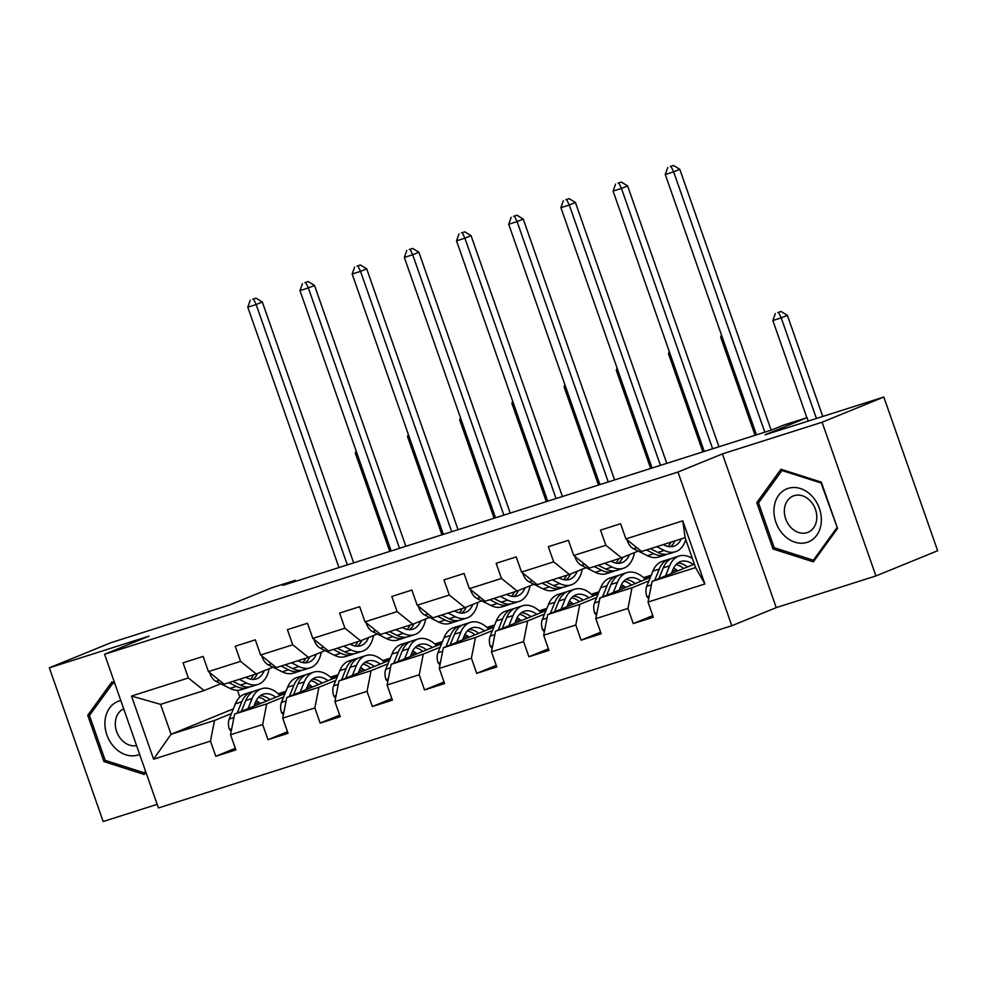 <?xml version="1.0" encoding="UTF-8"?>
<svg xmlns="http://www.w3.org/2000/svg" width="987" height="987" viewBox="0 0 987 987"><rect width="100%" height="100%" fill="white"/><g stroke="black" fill="none" stroke-linecap="round" stroke-linejoin="round"><path stroke-width="1.48" d="M875.925 575.939L937.65 550.746L883.821 397.045L822.097 422.226L722.41 453.909L677.97 472.045L731.799 625.746L776.238 607.622L875.925 575.939L822.097 422.226M677.97 472.045L104.597 654.27L158.426 807.971L731.799 625.746M104.597 654.27L149.037 636.134L49.35 667.817L103.179 821.529L157.155 804.368M49.35 667.817L111.075 642.636L229.835 604.895L271.807 587.771L295.224 580.319L282.874 585.365L771.279 430.135L783.629 425.101L807.045 417.661L765.061 434.786L883.821 397.045M694.367 564.145L652.086 581.405L695.576 567.587L685.101 537.668L641.612 551.486L625.918 538.902L620.601 523.739L600.54 530.118L605.845 545.28L573.731 555.484L568.426 540.321L548.353 546.699L553.658 561.862L521.543 572.078L516.238 556.915L496.165 563.293L501.47 578.456L469.356 588.659L464.05 573.496L443.977 579.875L449.295 595.038L417.18 605.241L411.863 590.078L391.79 596.456L397.107 611.619L364.993 621.835L359.675 606.672L339.602 613.05L344.919 628.213L312.805 638.416L307.488 623.253L287.427 629.632L292.732 644.795L260.617 654.998L255.312 639.835L235.239 646.214L240.544 661.376L208.43 671.592L203.125 656.429L183.051 662.808L188.357 677.97L131.493 696.045L153.602 759.188L171.047 734.279L214.537 720.461L231.439 713.564M625.918 538.902L682.782 520.828L704.903 583.971L648.027 602.045L653.345 617.208L633.272 623.587L652.789 615.629M153.602 759.188L210.478 741.114L215.783 756.276L235.856 749.898L230.551 734.735L262.665 724.52L267.97 739.682L288.044 733.304L282.726 718.141L314.841 707.938L320.158 723.101L340.231 716.722L334.914 701.56L367.028 691.356L372.346 706.519L392.407 700.141L387.101 684.978L419.216 674.775L424.521 689.938L444.594 683.547L439.289 668.384L471.404 658.181L476.709 673.344L496.782 666.965L491.477 651.802L523.591 641.599L528.896 656.762L548.969 650.384L543.664 635.221L575.779 625.018L581.084 640.181L601.157 633.802L595.84 618.639L627.954 608.424L633.272 623.587M573.731 555.484L589.424 568.08L621.539 557.865L638.207 551.067M676.329 569.696L672.233 571.374M648.928 580.887L632.013 587.783L599.899 597.986L650.334 577.407M621.539 557.865L605.845 545.28M627.954 608.424L632.013 587.783M595.84 618.639L599.899 597.986M521.543 572.078L537.236 584.662L569.351 574.459L586.019 567.661M643.561 577.654L651.223 575.224L644.116 578.135M624.142 586.29L620.046 587.956M596.74 597.468L579.825 604.365L547.711 614.568L598.147 594.001M569.351 574.459L553.658 561.862M575.779 625.018L579.825 604.365M543.664 635.221L547.711 614.568M469.356 588.659L485.061 601.243L517.176 591.04L533.831 584.242M591.386 594.236L599.035 591.805L591.929 594.729M571.954 602.872L567.858 604.537M544.553 614.05L527.65 620.946L495.536 631.162L545.959 610.583M517.176 591.04L501.47 578.456M523.591 641.599L527.65 620.946M491.477 651.802L495.536 631.162M417.18 605.241L432.874 617.837L464.988 607.622L481.656 600.824M546.835 608.411L539.741 611.311M519.767 619.454L515.67 621.131M492.365 630.644L475.463 637.54L443.348 647.743L493.771 627.164M539.198 610.83L546.847 608.387M464.988 607.622L449.295 595.038M471.404 658.181L475.463 637.54M439.289 668.384L443.348 647.743M364.993 621.835L380.686 634.419L412.8 624.216L429.468 617.406M494.66 625.005L487.553 627.892M467.591 636.047L463.495 637.713M440.177 647.225L423.275 654.122L391.16 664.325L441.584 643.758M487.01 627.411L494.66 624.981M412.8 624.216L397.107 611.619M419.216 674.775L423.275 654.122M387.101 684.978L391.16 664.325M312.805 638.416L328.498 651.001L360.613 640.797L377.281 633.999M442.472 641.587L435.366 644.486M415.404 652.629L411.308 654.295M387.99 663.807L371.087 670.704L338.973 680.919L389.409 660.34M434.823 643.993L442.472 641.562M360.613 640.797L344.919 628.213M367.028 691.356L371.087 670.704M334.914 701.56L338.973 680.919M260.617 654.998L276.311 667.594L308.425 657.379L325.093 650.581M382.635 660.574L390.297 658.144L383.178 661.068M363.216 669.211L359.12 670.889M335.814 680.401L318.9 687.297L286.785 697.501L337.221 676.922M308.425 657.379L292.732 644.795M314.841 707.938L318.9 687.297M282.726 718.141L286.785 697.501M208.43 671.592L224.123 684.176L256.238 673.973L272.905 667.163M330.448 677.168L338.109 674.738L331.003 677.65M311.028 685.805L306.932 687.47M283.627 696.982L266.712 703.879L234.598 714.082L285.033 693.516M256.238 673.973L240.544 661.376M262.665 724.52L266.712 703.879M230.551 734.735L234.598 714.082M131.493 696.045L160.573 704.373L204.062 690.555L220.718 683.757M278.272 693.75L285.922 691.319L278.815 694.243M258.841 702.386L254.745 704.052M233.339 708.863L171.047 734.279L160.573 704.373M204.062 690.555L188.357 677.97M210.478 741.114L214.537 720.461M808.23 421.067L807.045 417.661M295.569 581.331L295.224 580.319M237.472 690.308L239.829 697.044M704.903 583.971L695.576 567.587M685.101 537.668L682.782 520.828M648.027 602.045L652.086 581.405M215.783 756.276L235.301 748.306M279.161 694.564L285.675 691.912M279.963 695.341L282.566 694.515M331.348 677.983L337.862 675.33M332.15 678.76L334.753 677.933M267.97 739.682L287.488 731.725M383.536 661.401L390.05 658.736M384.338 662.178L386.941 661.339M320.158 723.101L339.676 715.143M435.723 644.807L442.238 642.155M436.513 645.584L439.129 644.758M372.346 706.519L391.864 698.549M487.911 628.225L494.425 625.573M488.701 629.003L491.304 628.176M424.521 689.938L444.039 681.968M540.099 611.644L546.613 608.979M540.888 612.421L543.492 611.595M476.709 673.344L496.227 665.386M592.274 595.05L598.788 592.397M593.076 595.827L595.679 595.001M528.896 656.762L548.414 648.804M644.462 578.468L650.976 575.816M645.264 579.246L647.867 578.419M581.084 640.181L600.602 632.211M114.566 682.757L111.901 681.906L87.732 715.304L103.943 761.594L144.324 774.487L145.928 772.278M722.41 453.909L776.238 607.622M821.332 482.149L780.951 469.269L756.77 502.679L772.981 548.969L813.374 561.85L837.544 528.44L821.332 482.149M106.189 760.681L103.943 761.594M90.409 714.206L87.732 715.304M775.239 548.044L772.981 548.969M759.459 501.581L756.77 502.679M209.947 672.801L209.91 673.603A11.671 7.057 72.4 0 0 216.017 681.388L230.008 688.408A33.694 20.357 72.4 0 0 241.26 689.728L247.626 687.705A33.694 20.357 72.4 0 0 249.575 686.89M246.664 677.736A27.969 16.902 72.4 0 0 247.071 676.885M239.286 679.352L246.725 683.09A33.694 20.357 72.4 0 0 257.989 684.41A33.694 20.357 72.4 0 0 269.118 668.717M245.775 677.292L246.91 677.859A27.969 16.902 72.4 0 0 256.262 678.957A27.969 16.902 72.4 0 0 264.146 670.741M228.91 682.659L236.362 686.384A33.694 20.357 72.4 0 0 247.626 687.705M253.425 674.861A27.969 16.902 -107.6 0 1 250.624 679.179M257.989 684.41L251.636 686.434A33.694 20.357 -107.6 0 1 240.372 685.114L232.932 681.375M252.906 679.438A27.969 16.902 72.4 0 0 257.496 673.455M347.325 564.872L256.151 304.527L247.786 307.179L338.96 567.537M252.721 299.221L256.065 298.16L252.721 299.221M253.597 299.172L256.151 304.527L262.32 302.01L353.667 562.861M262.32 302.01L256.065 298.16M250.254 300.233L247.786 307.179M253.869 706.223L255.46 702.288A27.969 16.902 -107.6 0 1 263.319 694.182A27.969 16.902 -107.6 0 1 275.829 697.266M248.021 708.617L252.117 698.5A33.694 20.357 -107.6 0 1 261.58 688.729A33.694 20.357 -107.6 0 1 280.123 695.514M231.205 731.355L229.403 729.27A11.671 7.057 -107.6 0 1 229.206 719.067L235.399 703.805A33.694 20.357 -107.6 0 1 244.85 694.046L251.216 692.023A33.694 20.357 72.4 0 0 241.753 701.794L237.188 713.033M256.188 700.721A27.969 16.902 -107.6 0 1 260.346 703.583M241.383 711.319L245.763 700.511A33.694 20.357 -107.6 0 1 255.226 690.74L261.58 688.729M269.957 699.66A27.969 16.902 72.4 0 0 260.309 695.712M253.277 691.554A33.694 20.357 72.4 0 0 251.216 692.023M258.582 697.254A27.969 16.902 -107.6 0 1 266.243 701.177M356.763 452.762L355.357 453.206L389.742 551.4M356.147 450.997L355.357 453.206M120.809 700.548A28.635 22.787 -112.2 0 0 105.054 720.473A28.635 22.787 -112.2 0 0 115.232 748.208A28.635 22.787 -112.2 0 0 139.66 754.401M123.708 708.826A19.604 15.607 -112.2 0 0 115.405 721.645A19.604 15.607 -112.2 0 0 136.601 745.641M145.533 771.155L144.312 772.846L105.19 760.36L89.472 715.501L112.9 683.14L114.936 683.781M114.171 682.622L112.9 683.14M145.891 772.192L144.312 772.846M788.194 488.355A28.635 22.787 -112.2 0 0 775.905 522.271A28.635 22.787 -112.2 0 0 807.107 542.356A28.635 22.787 -112.2 0 0 819.395 508.441A28.635 22.787 -112.2 0 0 788.194 488.355M794.103 495.684A19.604 15.607 -112.2 0 0 793.166 496.017A19.604 15.607 -112.2 0 0 785.899 519.483A19.604 15.607 -112.2 0 0 807.045 532.647A19.604 15.607 -112.2 0 0 807.983 532.314A19.604 15.607 -112.2 0 0 815.25 508.848A19.604 15.607 -112.2 0 0 794.103 495.684M836.791 527.848L813.362 560.209L774.227 547.723L758.522 502.876L781.951 470.503L821.073 482.988L837.272 527.65M815.065 559.518L813.362 560.209M783.209 469.985L781.951 470.503M262.135 656.219L262.098 657.009A11.671 7.057 72.4 0 0 268.205 664.806L282.183 671.826A33.694 20.357 72.4 0 0 293.447 673.134L299.801 671.123A33.694 20.357 72.4 0 0 301.763 670.309M298.851 661.154A27.969 16.902 72.4 0 0 299.258 660.291M291.473 662.77L298.913 666.509A33.694 20.357 72.4 0 0 310.177 667.829A33.694 20.357 72.4 0 0 321.306 652.123M297.963 660.71L299.098 661.278A27.969 16.902 72.4 0 0 308.438 662.363A27.969 16.902 72.4 0 0 316.333 654.159M281.098 666.065L288.549 669.803A33.694 20.357 72.4 0 0 299.801 671.123M305.612 658.28A27.969 16.902 -107.6 0 1 302.799 662.598M310.177 667.829L303.823 669.84A33.694 20.357 -107.6 0 1 292.559 668.532L285.12 664.794M305.094 662.857A27.969 16.902 72.4 0 0 309.684 656.873M399.513 548.291L308.339 287.945L299.974 290.597L391.148 550.956M304.909 282.64L308.252 281.579L304.909 282.64M305.785 282.578L308.339 287.945L314.508 285.416L405.854 546.28M314.508 285.416L308.252 281.579M302.441 283.639L299.974 290.597M314.322 639.625L314.285 640.427A11.671 7.057 72.4 0 0 320.38 648.225L334.371 655.245A33.694 20.357 72.4 0 0 345.635 656.552L351.989 654.529A33.694 20.357 72.4 0 0 353.938 653.727M351.027 644.56A27.969 16.902 72.4 0 0 351.446 643.709M343.661 646.189L351.101 649.927A33.694 20.357 72.4 0 0 362.365 651.235A33.694 20.357 72.4 0 0 373.493 635.542M350.151 644.116L351.273 644.684A27.969 16.902 72.4 0 0 360.625 645.782A27.969 16.902 72.4 0 0 368.521 637.565M333.285 649.483L340.725 653.221A33.694 20.357 72.4 0 0 351.989 654.529M357.8 641.686A27.969 16.902 -107.6 0 1 354.987 646.004M362.365 651.235L356.011 653.258A33.694 20.357 -107.6 0 1 344.747 651.938L337.295 648.212M357.282 646.263A27.969 16.902 72.4 0 0 361.871 640.279M451.701 531.709L360.526 271.351L352.162 274.016L443.336 534.362M357.097 266.046L360.44 264.985L357.097 266.046M357.973 265.996L360.526 271.351L366.695 268.834L458.042 529.686M366.695 268.834L360.44 264.985M354.629 267.058L352.162 274.016M306.056 689.642L307.648 685.706A27.969 16.902 -107.6 0 1 315.507 677.6A27.969 16.902 -107.6 0 1 328.017 680.685M300.208 692.023L304.304 681.906A33.694 20.357 -107.6 0 1 313.767 672.135A33.694 20.357 -107.6 0 1 332.311 678.92M283.392 714.773L281.591 712.676A11.671 7.057 -107.6 0 1 281.394 702.473L287.587 687.223A33.694 20.357 -107.6 0 1 297.038 677.452L303.391 675.441A33.694 20.357 72.4 0 0 293.941 685.2L289.376 696.44M308.376 684.127A27.969 16.902 -107.6 0 1 312.521 687.001M293.571 694.737L297.951 683.929A33.694 20.357 -107.6 0 1 307.413 674.158L313.767 672.135M322.144 683.078A27.969 16.902 72.4 0 0 312.497 679.13M305.464 674.972A33.694 20.357 72.4 0 0 303.391 675.441M310.769 680.66A27.969 16.902 -107.6 0 1 318.431 684.596M408.951 436.18L407.545 436.624L441.929 534.806M408.334 434.416L407.545 436.624M358.244 673.048L359.836 669.124A27.969 16.902 -107.6 0 1 367.682 661.006A27.969 16.902 -107.6 0 1 380.205 664.091M352.384 675.441L356.492 665.324A33.694 20.357 -107.6 0 1 365.955 655.553A33.694 20.357 -107.6 0 1 384.498 662.339M335.58 698.179L333.779 696.094A11.671 7.057 -107.6 0 1 333.581 685.891L339.762 670.642A33.694 20.357 -107.6 0 1 349.225 660.871L355.579 658.847A33.694 20.357 72.4 0 0 346.129 668.618L341.564 679.858M360.551 667.545A27.969 16.902 -107.6 0 1 364.709 670.407M345.758 678.143L350.138 667.348A33.694 20.357 -107.6 0 1 359.601 657.576L365.955 655.553M374.332 666.484A27.969 16.902 72.4 0 0 364.672 662.548M357.639 658.391A33.694 20.357 72.4 0 0 355.579 658.847M362.957 664.078A27.969 16.902 -107.6 0 1 370.606 668.002M461.126 419.586L459.732 420.03L494.117 518.224M460.51 417.822L459.732 420.03M366.498 623.044L366.473 623.846A11.671 7.057 72.4 0 0 372.568 631.631L386.559 638.651A33.694 20.357 72.4 0 0 397.823 639.971L404.176 637.947A33.694 20.357 72.4 0 0 406.126 637.133M403.214 627.979A27.969 16.902 72.4 0 0 403.634 627.127M395.836 629.607L403.288 633.333A33.694 20.357 72.4 0 0 414.552 634.653A33.694 20.357 72.4 0 0 425.681 618.96M402.338 627.535L403.461 628.102A27.969 16.902 72.4 0 0 412.813 629.2A27.969 16.902 72.4 0 0 420.709 620.983M385.473 632.901L392.912 636.627A33.694 20.357 72.4 0 0 404.176 637.947M409.987 625.104A27.969 16.902 -107.6 0 1 407.175 629.422M414.552 634.653L408.186 636.677A33.694 20.357 -107.6 0 1 396.934 635.357L389.483 631.618M409.469 629.681A27.969 16.902 72.4 0 0 414.059 623.698M503.876 515.128L412.702 254.769L404.337 257.422L495.523 517.78M409.284 249.464L412.628 248.403L409.284 249.464M410.16 249.415L412.702 254.769L418.883 252.253L510.23 513.104M418.883 252.253L412.628 248.403M406.817 250.476L404.337 257.422M418.685 606.462L418.648 607.252A11.671 7.057 72.4 0 0 424.755 615.049L438.746 622.069A33.694 20.357 72.4 0 0 450.01 623.389L456.364 621.366A33.694 20.357 72.4 0 0 458.313 620.552M455.402 611.397A27.969 16.902 72.4 0 0 455.809 610.546M448.024 613.013L455.476 616.752A33.694 20.357 72.4 0 0 466.728 618.072A33.694 20.357 72.4 0 0 477.868 602.366M454.526 610.953L455.649 611.521A27.969 16.902 72.4 0 0 465 612.606A27.969 16.902 72.4 0 0 472.896 604.402M437.66 616.307L445.1 620.046A33.694 20.357 72.4 0 0 456.364 621.366M462.175 608.523A27.969 16.902 -107.6 0 1 459.362 612.841M466.728 618.072L460.374 620.083A33.694 20.357 -107.6 0 1 449.11 618.775L441.67 615.037M461.657 613.1A27.969 16.902 72.4 0 0 466.246 607.116M556.063 498.534L464.889 238.188L456.525 240.84L547.699 501.199M461.472 232.883L464.815 231.822L461.472 232.883M462.348 232.821L464.889 238.188L471.058 235.671L562.417 496.523M471.058 235.671L464.815 231.822M458.992 233.882L456.525 240.84M470.873 589.881L470.836 590.67A11.671 7.057 72.4 0 0 476.943 598.467L490.934 605.487A33.694 20.357 72.4 0 0 502.198 606.795L508.552 604.772A33.694 20.357 72.4 0 0 510.501 603.97M507.589 594.803A27.969 16.902 72.4 0 0 507.997 593.952M500.212 596.432L507.651 600.17A33.694 20.357 72.4 0 0 518.915 601.478A33.694 20.357 72.4 0 0 530.056 585.784M506.701 594.371L507.836 594.939A27.969 16.902 72.4 0 0 517.188 596.025A27.969 16.902 72.4 0 0 525.072 587.82M489.836 599.726L497.288 603.464A33.694 20.357 72.4 0 0 508.552 604.772M514.35 591.941A27.969 16.902 -107.6 0 1 511.55 596.259M518.915 601.478L512.561 603.501A33.694 20.357 -107.6 0 1 501.297 602.181L493.858 598.455M513.845 596.506A27.969 16.902 72.4 0 0 518.434 590.522M608.251 481.952L517.077 221.594L508.712 224.259L599.886 484.605M513.647 216.301L517.003 215.228L513.647 216.301M514.523 216.239L517.077 221.594L523.246 219.077L614.605 479.929M523.246 219.077L517.003 215.228M511.18 217.3L508.712 224.259M410.419 656.466L412.023 652.53A27.969 16.902 -107.6 0 1 419.87 644.425A27.969 16.902 -107.6 0 1 432.392 647.509M404.571 658.86L408.68 648.743A33.694 20.357 -107.6 0 1 418.143 638.971A33.694 20.357 -107.6 0 1 436.686 645.757M387.768 681.598L385.966 679.512A11.671 7.057 -107.6 0 1 385.769 669.309L391.95 654.06A33.694 20.357 -107.6 0 1 401.413 644.289L407.767 642.266A33.694 20.357 72.4 0 0 398.304 652.037L393.751 663.276M412.739 650.964A27.969 16.902 -107.6 0 1 416.896 653.826M397.934 661.561L402.326 650.754A33.694 20.357 -107.6 0 1 411.776 640.995L418.143 638.971M426.52 649.902A27.969 16.902 72.4 0 0 416.859 645.954M409.827 641.797A33.694 20.357 72.4 0 0 407.767 642.266M415.145 647.497A27.969 16.902 -107.6 0 1 422.794 651.42M513.314 403.004L511.92 403.449L546.304 501.643M512.697 401.24L511.92 403.449M462.607 639.884L464.211 635.949A27.969 16.902 -107.6 0 1 472.057 627.843A27.969 16.902 -107.6 0 1 484.568 630.927M456.759 642.266L460.867 632.149A33.694 20.357 -107.6 0 1 470.318 622.39A33.694 20.357 -107.6 0 1 488.873 629.175M439.955 665.016L438.142 662.919A11.671 7.057 -107.6 0 1 437.944 652.715L444.138 637.466A33.694 20.357 -107.6 0 1 453.601 627.695L459.954 625.684A33.694 20.357 72.4 0 0 450.491 635.455L445.939 646.682M464.926 634.37A27.969 16.902 -107.6 0 1 469.084 637.244M450.121 644.98L454.513 634.172A33.694 20.357 -107.6 0 1 463.964 624.401L470.318 622.39M478.695 633.321A27.969 16.902 72.4 0 0 469.047 629.373M462.015 625.215A33.694 20.357 72.4 0 0 459.954 625.684M467.32 630.903A27.969 16.902 -107.6 0 1 474.981 634.838M565.502 386.423L564.095 386.867L598.492 485.049M564.885 384.659L564.095 386.867M514.795 623.303L516.386 619.367A27.969 16.902 -107.6 0 1 524.245 611.261A27.969 16.902 -107.6 0 1 536.755 614.333M508.947 625.684L513.055 615.567A33.694 20.357 -107.6 0 1 522.505 605.796A33.694 20.357 -107.6 0 1 541.061 612.582M492.131 648.434L490.329 646.337A11.671 7.057 -107.6 0 1 490.132 636.134L496.325 620.885A33.694 20.357 -107.6 0 1 505.788 611.113L512.142 609.09A33.694 20.357 72.4 0 0 502.679 618.861L498.114 630.101M517.114 617.788A27.969 16.902 -107.6 0 1 521.272 620.663M502.309 628.386L506.689 617.591A33.694 20.357 -107.6 0 1 516.152 607.819L522.505 605.796M530.883 616.739A27.969 16.902 72.4 0 0 521.235 612.791M514.202 608.634A33.694 20.357 72.4 0 0 512.142 609.09M519.507 614.321A27.969 16.902 -107.6 0 1 527.169 618.244M617.689 369.829L616.283 370.285L650.667 468.467M617.072 368.065L616.283 370.285M523.061 573.287L523.024 574.089A11.671 7.057 72.4 0 0 529.131 581.874L543.121 588.894A33.694 20.357 72.4 0 0 554.373 590.214L560.739 588.19A33.694 20.357 72.4 0 0 562.689 587.388M559.777 578.222A27.969 16.902 72.4 0 0 560.184 577.37M552.399 579.85L559.839 583.576A33.694 20.357 72.4 0 0 571.103 584.896A33.694 20.357 72.4 0 0 582.231 569.203M558.889 577.777L560.024 578.345A27.969 16.902 72.4 0 0 569.363 579.443A27.969 16.902 72.4 0 0 577.259 571.226M542.023 583.144L549.475 586.883A33.694 20.357 72.4 0 0 560.739 588.19M566.538 575.347A27.969 16.902 -107.6 0 1 563.737 579.665M571.103 584.896L564.749 586.92A33.694 20.357 -107.6 0 1 553.485 585.599L546.045 581.861M566.02 579.924A27.969 16.902 72.4 0 0 570.609 573.94M660.439 465.37L569.265 205.012L560.9 207.665L652.074 468.023M565.835 199.707L569.178 198.646L565.835 199.707M566.711 199.658L569.265 205.012L575.433 202.495L666.78 463.347M575.433 202.495L569.178 198.646M563.367 200.719L560.9 207.665M566.982 606.709L568.574 602.786A27.969 16.902 -107.6 0 1 576.433 594.667A27.969 16.902 -107.6 0 1 588.943 597.752M561.134 609.102L565.23 598.986A33.694 20.357 -107.6 0 1 574.693 589.214A33.694 20.357 -107.6 0 1 593.236 596M544.318 631.84L542.517 629.755A11.671 7.057 -107.6 0 1 542.319 619.552L548.513 604.303A33.694 20.357 -107.6 0 1 557.963 594.532L564.33 592.508A33.694 20.357 72.4 0 0 554.867 602.28L550.302 613.519M569.302 601.206A27.969 16.902 -107.6 0 1 573.459 604.069M554.497 611.804L558.876 600.997A33.694 20.357 -107.6 0 1 568.339 591.238L574.693 589.214M583.07 600.145A27.969 16.902 72.4 0 0 573.422 596.21M566.39 592.04A33.694 20.357 72.4 0 0 564.33 592.508M571.695 597.74A27.969 16.902 -107.6 0 1 579.357 601.663M669.877 353.247L668.47 353.691L702.855 451.886M669.26 351.483L668.47 353.691M575.248 556.705L575.211 557.495A11.671 7.057 72.4 0 0 581.318 565.292L595.297 572.312A33.694 20.357 72.4 0 0 606.561 573.632L612.915 571.609A33.694 20.357 72.4 0 0 614.876 570.794M611.965 561.64A27.969 16.902 72.4 0 0 612.372 560.789M604.587 563.256L612.026 566.994A33.694 20.357 72.4 0 0 623.29 568.315A33.694 20.357 72.4 0 0 634.419 552.621M611.076 561.196L612.211 561.763A27.969 16.902 72.4 0 0 621.551 562.849A27.969 16.902 72.4 0 0 629.447 554.645M594.211 566.55L601.663 570.289A33.694 20.357 72.4 0 0 612.915 571.609M618.726 558.765A27.969 16.902 -107.6 0 1 615.913 563.083M623.29 568.315L616.937 570.326A33.694 20.357 -107.6 0 1 605.673 569.018L598.221 565.28M618.207 563.343A27.969 16.902 72.4 0 0 622.797 557.359M712.626 448.777L621.452 188.431L613.087 191.083L704.262 451.441M618.022 183.126L621.366 182.064L618.022 183.126M618.898 183.064L621.452 188.431L627.621 185.914L718.968 446.766M627.621 185.914L621.366 182.064M615.555 184.137L613.087 191.083M619.17 590.127L620.761 586.192A27.969 16.902 -107.6 0 1 628.62 578.086A27.969 16.902 -107.6 0 1 641.131 581.17M613.322 592.508L617.418 582.392A33.694 20.357 -107.6 0 1 626.881 572.633A33.694 20.357 -107.6 0 1 645.424 579.418M596.506 615.259L594.705 613.161A11.671 7.057 -107.6 0 1 594.507 602.971L600.701 587.709A33.694 20.357 -107.6 0 1 610.151 577.938L616.505 575.927A33.694 20.357 72.4 0 0 607.054 585.698L602.489 596.925M621.489 584.625A27.969 16.902 -107.6 0 1 625.635 587.487M606.684 595.223L611.064 584.415A33.694 20.357 -107.6 0 1 620.527 574.644L626.881 572.633M635.258 583.564A27.969 16.902 72.4 0 0 625.598 579.616M618.578 575.458A33.694 20.357 72.4 0 0 616.505 575.927M623.883 581.158A27.969 16.902 -107.6 0 1 631.544 585.081M722.065 336.666L720.658 337.11L755.043 435.304M721.448 334.901L720.658 337.11M627.436 540.123L627.399 540.913A11.671 7.057 72.4 0 0 633.494 548.71L647.484 555.73A33.694 20.357 72.4 0 0 658.748 557.038L665.102 555.027A33.694 20.357 72.4 0 0 667.052 554.213M664.14 545.058A27.969 16.902 72.4 0 0 664.559 544.195M656.762 546.675L664.214 550.413A33.694 20.357 72.4 0 0 675.478 551.721A33.694 20.357 72.4 0 0 685.768 539.581M663.264 544.614L664.387 545.182A27.969 16.902 72.4 0 0 673.739 546.267A27.969 16.902 72.4 0 0 681.277 538.89M646.399 549.969L653.838 553.707A33.694 20.357 72.4 0 0 665.102 555.027M670.913 542.184A27.969 16.902 -107.6 0 1 668.1 546.502M675.478 551.721L669.124 553.744A33.694 20.357 -107.6 0 1 657.86 552.436L650.408 548.698M670.395 546.749A27.969 16.902 72.4 0 0 674.923 540.901M764.814 432.195L673.64 171.837L665.275 174.502L756.449 434.848M670.21 166.544L673.553 165.471L670.21 166.544M671.086 166.482L673.64 171.837L679.809 169.32L771.155 430.172M679.809 169.32L673.553 165.471M667.743 167.543L665.275 174.502M671.357 573.546L672.949 569.61A27.969 16.902 -107.6 0 1 680.796 561.504A27.969 16.902 -107.6 0 1 693.318 564.576M665.497 575.927L669.605 565.81A33.694 20.357 -107.6 0 1 679.068 556.039A33.694 20.357 -107.6 0 1 692.405 558.543M648.693 598.677L646.892 596.58A11.671 7.057 -107.6 0 1 646.695 586.377L652.876 571.128A33.694 20.357 -107.6 0 1 662.339 561.356L668.692 559.333A33.694 20.357 72.4 0 0 659.242 569.104L654.677 580.344M673.665 568.031A27.969 16.902 -107.6 0 1 677.822 570.905M658.872 578.641L663.252 567.833A33.694 20.357 -107.6 0 1 672.715 558.062L679.068 556.039M687.446 566.982A27.969 16.902 72.4 0 0 677.785 563.034M670.753 558.876A33.694 20.357 72.4 0 0 668.692 559.333M676.07 564.564A27.969 16.902 -107.6 0 1 683.72 568.5M816.434 418.463L781.211 317.863L772.846 320.528L806.872 417.711M777.781 312.558L781.124 311.497L777.781 312.558M778.657 312.509L781.211 317.863L787.379 315.346L822.776 416.44M787.379 315.346L781.124 311.497M775.313 313.57L772.846 320.528M236.362 686.384L230.008 688.408M246.725 683.09L240.372 685.114M219.336 680.327L216.017 681.388M229.564 729.442L231.723 728.764M245.763 700.511L252.117 698.5M235.399 703.805L241.753 701.794M229.206 719.067L233.919 717.561M288.549 669.803L282.183 671.826M298.913 666.509L292.559 668.532M271.524 663.745L268.205 664.806M340.725 653.221L334.371 655.245M351.101 649.927L344.747 651.938M323.711 647.164L320.38 648.225M281.751 712.861L283.898 712.17M297.951 683.929L304.304 681.906M287.587 687.223L293.941 685.2M281.394 702.473L286.107 700.98M333.927 696.279L336.086 695.588M350.138 667.348L356.492 665.324M339.762 670.642L346.129 668.618M333.581 685.891L338.294 684.398M392.912 636.627L386.559 638.651M403.288 633.333L396.934 635.357M375.899 630.582L372.568 631.631M445.1 620.046L438.746 622.069M455.476 616.752L449.11 618.775M428.087 613.988L424.755 615.049M497.288 603.464L490.934 605.487M507.651 600.17L501.297 602.181M480.262 597.406L476.943 598.467M386.114 679.685L388.273 679.007M402.326 650.754L408.68 648.743M391.95 654.06L398.304 652.037M385.769 669.309L390.47 667.804M438.302 663.104L440.461 662.413M454.513 634.172L460.867 632.149M444.138 637.466L450.491 635.455M437.944 652.715L442.657 651.223M490.49 646.522L492.649 645.831M506.689 617.591L513.055 615.567M496.325 620.885L502.679 618.861M490.132 636.134L494.845 634.641M549.475 586.883L543.121 588.894M559.839 583.576L553.485 585.599M532.449 580.825L529.131 581.874M542.677 629.928L544.836 629.25M558.876 600.997L565.23 598.986M548.513 604.303L554.867 602.28M542.319 619.552L547.032 618.059M601.663 570.289L595.297 572.312M612.026 566.994L605.673 569.018M584.637 564.231L581.318 565.292M594.865 613.346L597.012 612.668M611.064 584.415L617.418 582.392M600.701 587.709L607.054 585.698M594.507 602.971L599.22 601.465M653.838 553.707L647.484 555.73M664.214 550.413L657.86 552.436M636.825 547.649L633.494 548.71M647.04 596.765L649.199 596.074M663.252 567.833L669.605 565.81M652.876 571.128L659.242 569.104M646.695 586.377L651.408 584.884"/></g></svg>
